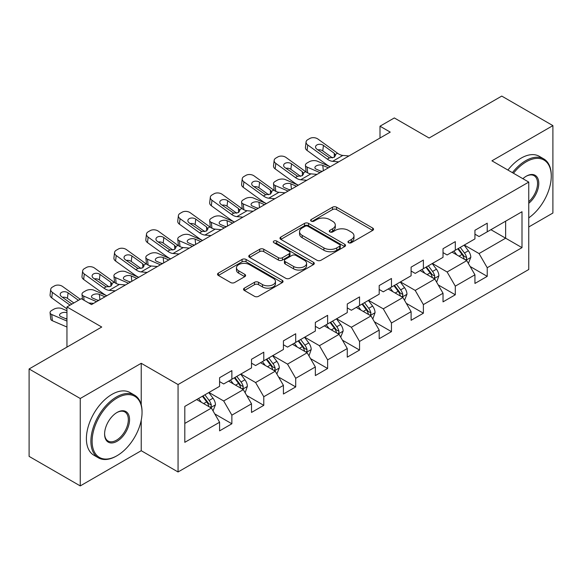 <?xml version="1.0" encoding="UTF-8"?>
<svg xmlns="http://www.w3.org/2000/svg" width="582" height="582" viewBox="0 0 582 582"><rect width="100%" height="100%" fill="white"/><g stroke="black" fill="none" stroke-linecap="round" stroke-linejoin="round"><path stroke-width="0.87" d="M348.553 242.716A1.986 1.149 0 0 0 351.368 242.716L372.706 230.399A2.837 1.637 0 0 0 373.535 229.243A2.837 1.637 0 0 0 372.706 228.079L336.556 207.207A2.837 1.637 0 0 0 332.533 207.207L311.195 219.53A1.986 1.149 0 0 0 310.613 220.338A1.986 1.149 0 0 0 311.195 221.153A1.986 1.149 0 0 0 314.011 221.153L316.768 219.56A9.086 5.245 0 0 1 329.623 219.56L332.635 221.298A9.086 5.245 0 0 1 335.297 225.008A9.086 5.245 0 0 1 332.635 228.719L329.878 230.312A1.986 1.149 0 0 0 329.296 231.127A1.986 1.149 0 0 0 329.878 231.934A1.986 1.149 0 0 0 332.686 231.934L335.45 230.341A9.086 5.245 0 0 1 348.305 230.341L351.317 232.08A9.086 5.245 0 0 1 353.98 235.79A9.086 5.245 0 0 1 351.317 239.5L348.553 241.094A1.986 1.149 0 0 0 347.971 241.908A1.986 1.149 0 0 0 348.553 242.716L348.553 241.094M244.367 288.141A2.837 1.637 0 0 0 243.538 289.305A2.837 1.637 0 0 0 244.367 290.462L254.509 296.318A2.837 1.637 0 0 0 258.524 296.318L282.226 282.634A2.837 1.637 0 0 0 283.056 281.477A2.837 1.637 0 0 0 282.226 280.313L246.077 259.441A2.837 1.637 0 0 0 242.061 259.441L218.359 273.125A2.837 1.637 0 0 0 217.53 274.289A2.837 1.637 0 0 0 218.359 275.446L230.61 282.517A2.837 1.637 0 0 0 234.626 282.517L244.767 276.661A2.837 1.637 0 0 0 245.604 275.504A2.837 1.637 0 0 0 244.767 274.348L238.693 270.834A7.595 4.387 0 0 1 236.467 267.735A7.595 4.387 0 0 1 241.159 263.682A7.595 4.387 0 0 1 249.438 264.635L273.242 278.371A7.595 4.387 0 0 1 275.461 281.477A7.595 4.387 0 0 1 270.776 285.529A7.595 4.387 0 0 1 262.497 284.576L258.524 282.285A2.837 1.637 0 0 0 254.509 282.285L244.367 288.141L244.367 290.462M528.754 226.973L552.9 213.034L552.9 125.617L501.749 96.088L429.109 138.021L394.327 117.942L380.002 126.207L390.238 132.114L91.505 304.582L81.276 298.675L66.952 306.947L66.952 347.112M141.23 404.788L141.23 363.292L80.251 398.495L29.1 368.966L101.734 327.026L66.952 306.947M141.23 363.292L178.056 384.557L528.754 182.086L528.754 269.502L178.056 471.973L178.056 384.557M552.9 125.617L491.928 160.821L528.754 182.086M316.972 260.256A2.837 1.637 0 0 0 320.988 260.256L344.69 246.572A2.837 1.637 0 0 0 345.519 245.415A2.837 1.637 0 0 0 344.69 244.258L308.533 223.386A2.837 1.637 0 0 0 304.517 223.386L280.822 237.063A2.837 1.637 0 0 0 279.986 238.227A2.837 1.637 0 0 0 280.822 239.384L316.972 260.256M274.689 243.145A1.986 1.149 0 0 1 276.705 243.429L276.705 241.064L313.458 262.286A2.837 1.637 0 0 1 314.287 263.442A2.837 1.637 0 0 1 313.458 264.606L289.756 278.283A2.837 1.637 0 0 1 285.74 278.283L249.591 257.419L249.591 255.098A2.837 1.637 0 0 0 248.761 256.255A2.837 1.637 0 0 0 249.591 257.419M249.591 255.098L259.732 249.242A2.837 1.637 0 0 1 263.748 249.242L278.407 257.702A2.837 1.637 0 0 0 282.43 257.702L289.152 253.817A2.837 1.637 0 0 0 289.989 252.661A2.837 1.637 0 0 0 289.152 251.504L273.889 242.687A1.986 1.149 0 0 1 273.307 241.879A1.986 1.149 0 0 1 274.537 240.817A1.986 1.149 0 0 1 276.705 241.064M80.251 398.495L80.251 485.912L29.1 456.383L29.1 368.966M214.78 413.918L231.869 423.776L231.869 415.155L251.511 403.813L251.511 412.442L263.784 405.348L263.784 396.728L283.427 385.386L283.427 394.007L295.707 386.921L295.707 378.3L315.349 366.958L315.349 375.579L327.622 368.493L327.622 359.872L347.265 348.531L347.265 357.152L359.545 350.066L359.545 341.445L379.188 330.103L379.188 338.724L391.46 331.638L391.46 323.01L411.103 311.676L411.103 320.296L423.383 313.211L423.383 304.582L443.026 293.248L443.026 301.869L455.299 294.783L455.299 286.155L474.941 274.813L474.941 283.441L487.221 276.355L487.221 267.727L522.003 247.648L522.003 211.732L505.634 221.182L505.634 238.198L522.003 247.648M231.869 423.776L219.589 430.869L219.589 422.241L184.807 442.327L184.807 406.411L219.589 386.332L219.589 377.711L231.869 370.618L231.869 379.246L251.511 367.904L251.511 359.276L263.784 352.19L263.784 360.818L283.427 349.476L283.427 340.848L295.707 333.762L295.707 342.383L315.349 331.049L315.349 322.421L327.622 315.335L327.622 323.956L347.265 312.614L347.265 303.993L359.545 296.907L359.545 305.528L379.188 294.186L379.188 285.566L391.46 278.48L391.46 287.101L411.103 275.759L411.103 267.138L423.383 260.052L423.383 268.673L443.026 257.331L443.026 248.71L455.299 241.625L455.299 250.245L474.941 238.904L474.941 230.283L487.221 223.19L487.221 231.818L522.003 211.732M228.595 381.13L243.327 389.642L223.684 400.976L208.953 392.472M219.589 381.603L223.684 383.967L231.869 379.246M223.684 400.976L231.869 415.155M243.327 389.642L251.511 403.813M260.51 362.702L275.242 371.207L255.6 382.549L240.868 374.044M251.511 363.175L255.6 365.54L263.784 360.818M255.6 382.549L263.784 396.728M275.242 371.207L283.427 385.386M292.433 344.275L307.165 352.779L287.523 364.121L272.791 355.617M283.427 344.748L287.523 347.112L295.707 342.383M287.523 364.121L295.707 378.3M307.165 352.779L315.349 366.958M324.349 325.847L339.08 334.352L319.438 345.693L304.706 337.189M315.349 326.32L319.438 328.685L327.622 323.956M319.438 345.693L327.622 359.872M339.08 334.352L347.265 348.531M356.271 307.42L371.003 315.924L351.361 327.266L336.629 318.761M347.265 307.893L351.361 310.257L359.545 305.528M351.361 327.266L359.545 341.445M371.003 315.924L379.188 330.103M388.187 288.992L402.919 297.497L383.276 308.838L368.544 300.334M379.188 289.465L383.276 291.829L391.46 287.101M383.276 308.838L391.46 323.01M402.919 297.497L411.103 311.676M420.109 270.565L434.841 279.069L415.199 290.411L400.467 281.906M411.103 271.037L415.199 273.402L423.383 268.673M415.199 290.411L423.383 304.582M434.841 279.069L443.026 293.248M452.025 252.137L466.757 260.641L447.114 271.983L432.382 263.479M443.026 252.61L447.114 254.967L455.299 250.245M447.114 271.983L455.299 286.155M466.757 260.641L474.941 274.813M490.902 229.694L505.634 238.198L479.037 253.556L464.305 245.044M474.941 234.182L479.037 236.539L487.221 231.818M479.037 253.556L487.221 267.727M80.251 485.912L141.23 450.715L178.056 471.973M380.002 126.207L380.002 138.021M184.807 423.427L211.404 408.069L196.672 399.565M211.404 408.069L219.589 422.241M470.132 266.491L487.221 276.355M438.217 284.918L455.299 294.783M406.294 303.346L423.383 313.211M374.379 321.773L391.46 331.638M342.456 340.201L359.545 350.066M310.541 358.628L327.622 368.493M278.618 377.056L295.707 386.921M246.703 395.484L263.784 405.348M141.23 450.715L141.23 420.233M349.346 243L351.317 241.865A9.086 5.245 0 0 0 353.98 238.154L353.98 235.79M335.297 225.008L335.297 227.373A9.086 5.245 0 0 1 332.635 231.083L330.671 232.218M372.669 230.421L336.556 209.571A2.837 1.637 0 0 0 332.533 209.571L311.988 221.429M344.646 246.593L308.533 225.743A2.837 1.637 0 0 0 304.517 225.743L280.859 239.406M339.662 246.222A1.986 1.149 0 0 0 340.244 245.415A1.986 1.149 0 0 0 339.662 244.6L307.936 226.282A1.986 1.149 0 0 0 305.121 226.282L302.211 227.962A9.086 5.245 0 0 0 299.548 231.672A9.086 5.245 0 0 0 302.211 235.383L323.898 247.91A9.086 5.245 0 0 0 336.752 247.91L339.662 246.222L339.662 248.587A1.986 1.149 0 0 0 340.244 247.779L340.244 245.415M299.548 231.672L299.548 234.037A9.086 5.245 0 0 0 302.211 237.747L302.211 235.383M339.662 248.587L336.752 250.267A9.086 5.245 0 0 1 323.898 250.267L302.211 237.747M249.627 257.44L259.732 251.606L259.732 249.242M289.989 252.661L289.989 255.025A2.837 1.637 0 0 1 289.152 256.182L282.43 260.067A2.837 1.637 0 0 1 278.407 260.067L263.748 251.606A2.837 1.637 0 0 0 259.732 251.606M276.705 243.429L313.422 264.628M293.626 266.491A7.595 4.387 0 0 0 301.905 267.436A7.595 4.387 0 0 0 306.59 263.384A7.595 4.387 0 0 0 304.371 260.285L295.983 255.447A2.837 1.637 0 0 0 291.968 255.447L285.238 259.332A2.837 1.637 0 0 0 284.409 260.489A2.837 1.637 0 0 0 285.238 261.645L293.626 266.491L293.626 268.855A7.595 4.387 0 0 0 301.905 269.801A7.595 4.387 0 0 0 306.59 265.748L306.59 263.384M284.409 260.489L284.409 262.853A2.837 1.637 0 0 0 285.238 264.01L285.238 261.645M293.626 268.855L285.238 264.01M275.461 281.477L275.461 283.841A7.595 4.387 0 0 1 270.776 287.894A7.595 4.387 0 0 1 262.497 286.941L258.524 284.649A2.837 1.637 0 0 0 254.509 284.649L244.404 290.483M236.467 267.735L236.467 270.099A7.595 4.387 0 0 0 238.693 273.198L238.693 270.834M244.731 276.683L238.693 273.198M282.19 282.656L246.077 261.805A2.837 1.637 0 0 0 242.061 261.805L218.395 275.468M468.379 263.442L470.809 257.309A7.668 4.43 -120 0 0 468.364 250.777L464.138 245.138M330.241 166.75L317.321 161.178A5.784 2.895 -5.9 0 0 309.173 161.789L307.121 162.967A5.784 2.895 -5.9 0 0 305.426 165.317A5.784 2.895 -5.9 0 0 307.092 167.085L307.689 172.905M456.775 254.88L453.909 251.046M320.013 172.658L307.092 167.085M465.571 259.958L466.502 258.975L466.669 257.637A7.668 4.43 -120 0 0 464.472 253.025L460.253 247.386M458.332 248.492L463.017 254.749A3.907 2.255 60 0 1 463.723 255.935L466.669 257.637M328.401 167.812L322.784 165.397A4.627 2.313 174.1 0 0 316.266 165.885A4.627 2.313 174.1 0 0 314.906 167.762A4.627 2.313 174.1 0 0 316.237 169.173L321.853 171.595M306.219 172.061A5.784 2.895 174.1 0 1 306.067 171.545L305.426 165.317M322.363 171.304A4.627 2.313 -5.9 0 0 320.849 171.159M457.794 248.805L462.021 254.443A7.668 4.43 60 0 1 464.218 259.055M338.709 161.861L332.613 161.338A14.47 8.352 60 0 1 327.324 159.133L307.733 144.969L307.092 150.454A5.784 3.732 -173.3 0 1 305.434 147.421L306.074 141.935A5.784 3.732 6.7 0 0 307.733 144.969M330.27 166.736A21.701 12.528 60 0 1 326.684 164.626L307.092 150.454M348.938 155.954L342.849 155.43A14.47 8.352 60 0 1 337.553 153.233L317.961 139.062A5.784 3.732 6.7 0 0 309.813 138.487L307.762 139.665A5.784 3.732 6.7 0 0 306.074 141.935M334.374 157.198L334.206 153.204L335.574 155.336L334.221 157.293L329.528 157.868L316.884 149.188A4.627 2.99 -173.3 0 1 315.553 146.759A4.627 2.99 -173.3 0 1 316.906 144.947A4.627 2.99 -173.3 0 1 323.432 145.405L322.784 150.898L332.511 157.933M322.784 150.898A4.627 2.99 6.7 0 0 317.837 149.88M334.206 153.204L323.432 145.405M528.754 217.857A35.306 20.385 120 0 0 551.263 176.179A35.306 20.385 120 0 0 526.303 161.767A35.306 20.385 120 0 0 513.477 173.261M512.415 172.65A36.171 20.887 -60 0 1 525.684 160.705A36.171 20.887 -60 0 1 543.77 158.908A36.171 20.887 -60 0 1 551.263 175.466L551.263 176.179M522.891 178.696A17.649 10.192 -60 0 1 526.303 176.179L526.303 176.179A17.649 10.192 -60 0 1 538.721 181.991A17.649 10.192 -60 0 1 528.754 203.3M507.919 170.053A36.171 20.887 -60 0 1 521.188 158.1A36.171 20.887 -60 0 1 539.274 156.311L543.77 158.908M528.754 201.699A16.783 9.69 120 0 0 537.15 187.164A16.783 9.69 120 0 0 534.08 175.699A16.783 9.69 120 0 0 525.99 176.361M116.465 456.026L117.084 455.677A35.306 20.385 120 0 0 142.044 412.434A35.306 20.385 120 0 0 117.084 398.023A35.306 20.385 120 0 0 92.116 441.265A35.306 20.385 120 0 0 117.084 455.677L116.465 456.026A36.171 20.887 -60 0 1 98.38 457.823A36.171 20.887 -60 0 1 92.836 428.839A36.171 20.887 -60 0 1 116.465 396.96A36.171 20.887 -60 0 1 134.551 395.171A36.171 20.887 -60 0 1 142.044 411.729L142.044 412.434M117.084 441.265A17.649 10.192 -60 0 1 104.6 434.056A17.649 10.192 -60 0 1 117.084 412.434L117.084 412.434A17.649 10.192 -60 0 1 129.56 419.644A17.649 10.192 -60 0 1 117.084 441.265M104.607 433.692A16.783 9.69 120 0 0 108.077 441.032A16.783 9.69 120 0 0 116.465 440.196A16.783 9.69 120 0 0 127.429 425.406A16.783 9.69 120 0 0 124.861 411.961A16.783 9.69 120 0 0 116.771 412.623M98.38 457.823L93.884 455.219A36.171 20.887 -60 0 1 88.34 426.235A36.171 20.887 -60 0 1 111.97 394.363A36.171 20.887 -60 0 1 130.055 392.574L134.551 395.171M436.842 281.644L438.893 275.737A7.668 4.43 -120 0 0 436.442 269.204L432.222 263.573M298.319 185.178L285.406 179.605A5.784 2.895 -5.9 0 0 277.25 180.216L275.206 181.395A5.784 2.895 -5.9 0 0 273.504 183.745A5.784 2.895 -5.9 0 0 275.17 185.513L275.773 191.333M424.86 273.307L421.994 269.473M288.09 191.085L275.17 185.513M436.456 281.87L436.849 281.644M433.655 278.385L434.587 277.403L434.754 276.064A7.668 4.43 -120 0 0 432.557 271.452L428.33 265.814M426.41 266.927L431.095 273.176A3.907 2.255 60 0 1 431.808 274.362L434.754 276.064M296.478 186.24L290.869 183.825A4.627 2.313 174.1 0 0 284.351 184.312A4.627 2.313 174.1 0 0 282.99 186.189A4.627 2.313 174.1 0 0 284.322 187.6L289.931 190.023M274.297 190.489A5.784 2.895 174.1 0 1 274.151 189.972L273.504 183.745M290.44 189.732A4.627 2.313 -5.9 0 0 288.927 189.587M425.879 267.233L430.098 272.871A7.668 4.43 60 0 1 432.295 277.483M404.541 300.297L406.971 294.165A7.668 4.43 -120 0 0 404.526 287.639L400.3 282.001M266.403 203.605L253.483 198.033A5.784 2.895 -5.9 0 0 245.335 198.644L243.283 199.83A5.784 2.895 -5.9 0 0 241.588 202.172A5.784 2.895 -5.9 0 0 243.254 203.94L243.851 209.76M392.937 291.735L390.071 287.908M256.175 209.513L243.254 203.94M401.733 296.813L402.664 295.831L402.831 294.492A7.668 4.43 -120 0 0 400.634 289.88L396.415 284.242M394.494 285.355L399.179 291.604A3.907 2.255 60 0 1 399.885 292.79L402.831 294.492M264.563 204.675L258.946 202.252A4.627 2.313 174.1 0 0 252.428 202.74A4.627 2.313 174.1 0 0 251.068 204.617A4.627 2.313 174.1 0 0 252.399 206.028L258.015 208.451M242.381 208.916A5.784 2.895 174.1 0 1 242.228 208.4L241.588 202.172M258.524 208.16A4.627 2.313 -5.9 0 0 257.011 208.021M393.956 285.66L398.183 291.298A7.668 4.43 60 0 1 400.38 295.911M306.794 180.289L300.698 179.765A14.47 8.352 60 0 1 295.409 177.568L275.81 163.397L275.17 168.882A5.784 3.732 -173.3 0 1 273.518 165.848L274.158 160.363A5.784 3.732 6.7 0 0 275.81 163.397M298.355 185.163A21.701 12.528 60 0 1 294.761 183.054L275.17 168.882M317.023 174.382L310.926 173.858A14.47 8.352 60 0 1 305.637 171.661L286.046 157.489A5.784 3.732 6.7 0 0 277.89 156.914L275.846 158.093A5.784 3.732 6.7 0 0 274.158 160.363M302.451 175.633L302.284 171.632L303.659 173.763L302.305 175.72L297.613 176.295L284.962 167.616A4.627 2.99 -173.3 0 1 283.638 165.186A4.627 2.99 -173.3 0 1 284.991 163.375A4.627 2.99 -173.3 0 1 291.509 163.833L290.869 169.326L300.588 176.361M290.869 169.326A4.627 2.99 6.7 0 0 285.922 168.307M302.284 171.632L291.509 163.833M274.871 198.717L268.775 198.193A14.47 8.352 60 0 1 263.486 195.996L243.894 181.824L243.254 187.309A5.784 3.732 -173.3 0 1 241.595 184.276L242.236 178.79A5.784 3.732 6.7 0 0 243.894 181.824M266.432 203.591A21.701 12.528 60 0 1 262.846 201.481L243.254 187.309M285.1 192.809L279.011 192.293A14.47 8.352 60 0 1 273.715 190.088L254.123 175.917A5.784 3.732 6.7 0 0 245.975 175.342L243.923 176.521A5.784 3.732 6.7 0 0 242.236 178.79M270.535 194.061L270.368 190.059L271.736 192.191L270.383 194.148L265.69 194.723L253.046 186.044A4.627 2.99 -173.3 0 1 251.715 183.621A4.627 2.99 -173.3 0 1 253.068 181.802A4.627 2.99 -173.3 0 1 259.594 182.268L258.946 187.753L268.673 194.788M258.946 187.753A4.627 2.99 6.7 0 0 253.999 186.735M270.368 190.059L259.594 182.268M373.004 318.5L375.055 312.592A7.668 4.43 -120 0 0 372.604 306.067L368.384 300.428M234.481 222.04L221.567 216.46A5.784 2.895 -5.9 0 0 213.412 217.071L211.368 218.257A5.784 2.895 -5.9 0 0 209.666 220.6A5.784 2.895 -5.9 0 0 211.331 222.368L211.935 228.188M361.022 310.162L358.156 306.336M224.252 227.94L211.331 222.368M372.618 318.725L373.011 318.5M369.817 315.24L370.749 314.258L370.916 312.92A7.668 4.43 -120 0 0 368.719 308.307L364.492 302.669M362.571 303.782L367.257 310.031A3.907 2.255 60 0 1 367.97 311.225L370.916 312.92M232.64 223.102L227.031 220.68A4.627 2.313 174.1 0 0 220.513 221.167A4.627 2.313 174.1 0 0 219.152 223.044A4.627 2.313 174.1 0 0 220.483 224.456L226.092 226.878M210.458 227.344A5.784 2.895 174.1 0 1 210.313 226.827L209.666 220.6M226.602 226.587A4.627 2.313 -5.9 0 0 225.088 226.449M362.04 304.088L366.26 309.726A7.668 4.43 60 0 1 368.457 314.338M340.703 337.153L343.133 331.02A7.668 4.43 -120 0 0 340.688 324.494L336.461 318.856M202.565 240.468L189.645 234.888A5.784 2.895 -5.9 0 0 181.497 235.499L179.445 236.685A5.784 2.895 -5.9 0 0 177.75 239.027A5.784 2.895 -5.9 0 0 179.416 240.795L180.013 246.615M329.099 328.59L326.233 324.763M192.336 246.375L179.416 240.795M337.895 333.668L338.826 332.686L338.993 331.347A7.668 4.43 -120 0 0 336.796 326.735L332.577 321.097M330.656 322.21L335.341 328.466A3.907 2.255 60 0 1 336.047 329.652L338.993 331.347M200.725 241.53L195.108 239.107A4.627 2.313 174.1 0 0 188.59 239.595A4.627 2.313 174.1 0 0 187.229 241.472A4.627 2.313 174.1 0 0 188.561 242.89L194.177 245.306M178.543 245.771A5.784 2.895 174.1 0 1 178.39 245.255L177.75 239.027M194.686 245.015A4.627 2.313 -5.9 0 0 193.173 244.877M330.118 322.515L334.344 328.153A7.668 4.43 60 0 1 336.542 332.766M309.166 355.355L311.217 349.447A7.668 4.43 -120 0 0 308.766 342.922L304.546 337.284M170.642 258.895L157.729 253.323A5.784 2.895 -5.9 0 0 149.574 253.927L147.53 255.112A5.784 2.895 -5.9 0 0 145.827 257.455A5.784 2.895 -5.9 0 0 147.493 259.223L148.097 265.043M297.184 347.018L294.317 343.191M160.414 264.803L147.493 259.223M308.78 355.58L309.173 355.355M305.979 352.095L306.91 351.113L307.078 349.775A7.668 4.43 -120 0 0 304.881 345.162L300.654 339.532M298.733 340.637L303.418 346.894A3.907 2.255 60 0 1 304.131 348.08L307.078 349.775M168.802 259.958L163.193 257.535A4.627 2.313 174.1 0 0 156.674 258.022A4.627 2.313 174.1 0 0 155.314 259.899A4.627 2.313 174.1 0 0 156.645 261.318L162.254 263.733M146.62 264.199A5.784 2.895 174.1 0 1 146.475 263.682L145.827 257.455M162.764 263.442A4.627 2.313 -5.9 0 0 161.25 263.304M298.202 340.943L302.422 346.581A7.668 4.43 60 0 1 304.619 351.193M242.956 217.144L236.859 216.628A14.47 8.352 60 0 1 231.571 214.423L211.972 200.252L211.331 205.744A5.784 3.732 -173.3 0 1 209.68 202.703L210.32 197.218A5.784 3.732 6.7 0 0 211.972 200.252M234.517 222.018A21.701 12.528 60 0 1 230.923 219.909L211.331 205.744M253.185 211.237L247.088 210.72A14.47 8.352 60 0 1 241.799 208.516L222.208 194.344A5.784 3.732 6.7 0 0 214.052 193.77L212.008 194.955A5.784 3.732 6.7 0 0 210.32 197.218M238.613 212.488L238.445 208.487L239.82 210.619L238.467 212.576L233.775 213.15L221.124 204.471A4.627 2.99 -173.3 0 1 219.8 202.049A4.627 2.99 -173.3 0 1 221.153 200.237A4.627 2.99 -173.3 0 1 227.671 200.695L227.031 206.181L236.75 213.216M227.031 206.181A4.627 2.99 6.7 0 0 222.084 205.162M238.445 208.487L227.671 200.695M211.033 235.572L204.937 235.055A14.47 8.352 60 0 1 199.648 232.851L180.056 218.679L179.416 224.172A5.784 3.732 -173.3 0 1 177.757 221.138L178.398 215.646A5.784 3.732 6.7 0 0 180.056 218.679M202.594 240.446A21.701 12.528 60 0 1 199.008 238.336L179.416 224.172M221.262 229.672L215.173 229.148A14.47 8.352 60 0 1 209.876 226.944L190.285 212.772A5.784 3.732 6.7 0 0 182.137 212.197L180.085 213.383A5.784 3.732 6.7 0 0 178.398 215.646M206.697 230.916L206.53 226.915L207.898 229.053L206.545 231.003L201.852 231.578L189.208 222.899A4.627 2.99 -173.3 0 1 187.877 220.476A4.627 2.99 -173.3 0 1 189.23 218.665A4.627 2.99 -173.3 0 1 195.756 219.123L195.108 224.608L204.835 231.643M195.108 224.608A4.627 2.99 6.7 0 0 190.161 223.597M206.53 226.915L195.756 219.123M179.118 254.007L173.021 253.483A14.47 8.352 60 0 1 167.732 251.279L148.134 237.107L147.493 242.599A5.784 3.732 -173.3 0 1 145.842 239.566L146.482 234.073A5.784 3.732 6.7 0 0 148.134 237.107M170.679 258.874A21.701 12.528 60 0 1 167.085 256.771L147.493 242.599M189.346 248.099L183.25 247.576A14.47 8.352 60 0 1 177.961 245.371L158.369 231.2A5.784 3.732 6.7 0 0 150.214 230.625L148.17 231.811A5.784 3.732 6.7 0 0 146.482 234.073M174.775 249.343L174.607 245.342L175.982 247.481L174.629 249.431L169.937 250.005L157.286 241.326A4.627 2.99 -173.3 0 1 155.961 238.904A4.627 2.99 -173.3 0 1 157.315 237.092A4.627 2.99 -173.3 0 1 163.833 237.551L163.193 243.036L172.912 250.071M163.193 243.036A4.627 2.99 6.7 0 0 158.246 242.025M174.607 245.342L163.833 237.551M276.865 374.008L279.295 367.882A7.668 4.43 -120 0 0 276.85 361.349L272.623 355.711M138.727 277.323L125.807 271.75A5.784 2.895 -5.9 0 0 117.659 272.361L115.607 273.54A5.784 2.895 -5.9 0 0 113.912 275.883A5.784 2.895 -5.9 0 0 115.578 277.658L116.174 283.47M265.261 365.445L262.395 361.618M128.498 283.23L115.578 277.658M274.057 370.523L274.988 369.541L275.155 368.202A7.668 4.43 -120 0 0 272.958 363.597L268.738 357.959M266.818 359.065L271.503 365.321A3.907 2.255 60 0 1 272.209 366.507L275.155 368.202M136.886 278.385L131.27 275.963A4.627 2.313 174.1 0 0 124.752 276.45A4.627 2.313 174.1 0 0 123.391 278.327A4.627 2.313 174.1 0 0 124.723 279.746L130.339 282.168M114.705 282.626A5.784 2.895 174.1 0 1 114.552 282.117L113.912 275.883M130.848 281.87A4.627 2.313 -5.9 0 0 129.335 281.732M266.28 359.37L270.506 365.009A7.668 4.43 60 0 1 272.703 369.621M147.195 272.434L141.099 271.91A14.47 8.352 60 0 1 135.81 269.706L116.218 255.534L115.578 261.027A5.784 3.732 -173.3 0 1 113.919 257.993L114.559 252.501A5.784 3.732 6.7 0 0 116.218 255.534M138.756 277.301A21.701 12.528 60 0 1 135.17 275.199L115.578 261.027M157.424 266.527L151.335 266.003A14.47 8.352 60 0 1 146.038 263.799L126.447 249.627A5.784 3.732 6.7 0 0 118.299 249.052L116.247 250.238A5.784 3.732 6.7 0 0 114.559 252.501M142.859 267.771L142.692 263.77L144.06 265.909L142.706 267.858L138.014 268.433L125.37 259.761A4.627 2.99 -173.3 0 1 124.039 257.331A4.627 2.99 -173.3 0 1 125.392 255.52A4.627 2.99 -173.3 0 1 131.918 255.978L131.27 261.471L140.997 268.498M131.27 261.471A4.627 2.99 6.7 0 0 126.323 260.452M142.692 263.77L131.918 255.978M245.328 392.217L247.379 386.31A7.668 4.43 -120 0 0 244.927 379.777L240.708 374.139M106.804 295.751L93.891 290.178A5.784 2.895 -5.9 0 0 85.736 290.789L83.692 291.968A5.784 2.895 -5.9 0 0 81.989 294.31A5.784 2.895 -5.9 0 0 83.655 296.085L84.092 300.305M233.346 383.873L230.479 380.046M96.576 301.658L83.655 296.085M244.942 392.435L245.335 392.217M242.141 388.951L243.072 387.968L243.24 386.637A7.668 4.43 -120 0 0 241.043 382.025L236.816 376.387M234.895 377.492L239.58 383.749A3.907 2.255 60 0 1 240.293 384.935L243.24 386.637M104.964 296.813L99.355 294.39A4.627 2.313 174.1 0 0 92.836 294.878A4.627 2.313 174.1 0 0 91.476 296.755A4.627 2.313 174.1 0 0 92.807 298.173L98.416 300.596M98.925 300.297A4.627 2.313 -5.9 0 0 97.412 300.159M234.364 377.805L238.584 383.436A7.668 4.43 60 0 1 240.781 388.048M115.28 290.862L109.183 290.338A14.47 8.352 60 0 1 103.894 288.134L84.295 273.962L83.655 279.455A5.784 3.732 -173.3 0 1 82.004 276.421L82.644 270.928A5.784 3.732 6.7 0 0 84.295 273.962M106.841 295.729A21.701 12.528 60 0 1 103.247 293.626L83.655 279.455M125.508 284.954L119.412 284.431A14.47 8.352 60 0 1 114.123 282.226L94.531 268.055A5.784 3.732 6.7 0 0 86.376 267.487L84.332 268.666A5.784 3.732 6.7 0 0 82.644 270.928M110.936 286.199L110.769 282.197L112.144 284.336L110.791 286.286L106.099 286.861L93.447 278.189A4.627 2.99 -173.3 0 1 92.123 275.759A4.627 2.99 -173.3 0 1 93.476 273.947A4.627 2.99 -173.3 0 1 99.995 274.406L99.355 279.898L109.074 286.926M99.355 279.898A4.627 2.99 6.7 0 0 94.408 278.88M110.769 282.197L99.995 274.406M213.027 410.87L215.456 404.737A7.668 4.43 -120 0 0 213.012 398.204L208.785 392.566M66.952 310.752L61.968 308.606A5.784 2.895 -5.9 0 0 53.82 309.217L51.769 310.395A5.784 2.895 -5.9 0 0 50.074 312.738A5.784 2.895 -5.9 0 0 51.74 314.513L52.38 320.74A5.784 2.895 174.1 0 1 50.714 318.972L50.074 312.738M201.423 402.308L198.557 398.474M66.952 321.075L51.74 314.513M66.952 327.026L52.38 320.74M210.218 407.385L211.15 406.403L211.317 405.065A7.668 4.43 -120 0 0 209.12 400.452L204.9 394.814M202.98 395.92L207.665 402.177A3.907 2.255 60 0 1 208.371 403.362L211.317 405.065M66.952 312.643A4.627 2.313 174.1 0 0 60.914 313.312A4.627 2.313 174.1 0 0 59.553 315.182A4.627 2.313 174.1 0 0 60.884 316.601L66.952 319.22M66.952 318.718A4.627 2.313 -5.9 0 0 65.497 318.587M202.441 396.233L206.668 401.871A7.668 4.43 60 0 1 208.865 406.483M70.036 305.164L52.38 292.39L51.74 297.882A5.784 3.732 -173.3 0 1 50.081 294.848L50.721 289.356A5.784 3.732 6.7 0 0 52.38 292.39M66.952 308.889L51.74 297.882M80.272 299.257L62.609 286.49A5.784 3.732 6.7 0 0 54.461 285.915L52.409 287.093A5.784 3.732 6.7 0 0 50.721 289.356M93.586 303.382L88.697 302.96M71.884 304.102L61.532 296.616A4.627 2.99 -173.3 0 1 60.201 294.186A4.627 2.99 -173.3 0 1 61.554 292.375A4.627 2.99 -173.3 0 1 68.079 292.833L67.432 298.326L73.849 302.967M67.432 298.326A4.627 2.99 6.7 0 0 62.485 297.307M78.432 300.319L68.079 292.833M351.317 241.865L351.317 239.5M329.878 231.934L329.878 230.312M332.635 231.083L332.635 228.719M311.195 221.153L311.195 219.53M332.533 209.571L332.533 207.207M336.556 209.571L336.556 207.207M372.706 230.399L372.706 228.079M280.822 239.384L280.822 237.063M304.517 225.743L304.517 223.386M308.533 225.743L308.533 223.386M344.69 246.572L344.69 244.258M323.898 250.267L323.898 247.91M336.752 250.267L336.752 247.91M263.748 251.606L263.748 249.242M278.407 260.067L278.407 257.702M282.43 260.067L282.43 257.702M289.152 256.182L289.152 253.817M313.458 264.606L313.458 262.286M254.509 284.649L254.509 282.285M258.524 284.649L258.524 282.285M262.497 286.941L262.497 284.576M244.767 276.661L244.767 274.348M218.359 275.446L218.359 273.125M242.061 261.805L242.061 259.441M246.077 261.805L246.077 259.441M282.226 282.634L282.226 280.313M466 260.205L470.758 257.455M464.472 253.025L468.364 250.777M459.023 256.175L462.021 254.443M322.784 165.397L323.337 170.737M329.528 157.868L327.324 159.133M337.553 153.233L335.348 154.499M342.849 155.43L332.613 161.338M434.085 278.632L438.843 275.883M432.557 271.452L436.442 269.204M427.101 274.602L430.098 272.871M290.869 183.825L291.422 189.165M402.162 297.06L406.92 294.317M400.634 289.88L404.526 287.639M395.185 293.03L398.183 291.298M258.946 202.252L259.499 207.592M297.613 176.295L295.409 177.568M305.637 171.661L303.433 172.934M310.926 173.858L300.698 179.765M265.69 194.723L263.486 195.996M273.715 190.088L271.51 191.362M279.011 192.293L268.775 198.193M370.247 315.488L375.004 312.745M368.719 308.307L372.604 306.067M363.263 311.457L366.26 309.726M227.031 220.68L227.584 226.02M338.324 333.915L343.082 331.173M336.796 326.735L340.688 324.494M331.347 329.885L334.344 328.153M195.108 239.107L195.661 244.447M306.408 352.343L311.166 349.6M304.881 345.162L308.766 342.922M299.424 348.312L302.422 346.581M163.193 257.535L163.746 262.882M233.775 213.15L231.571 214.423M241.799 208.516L239.595 209.789M247.088 210.72L236.859 216.628M201.852 231.578L199.648 232.851M209.876 226.944L207.672 228.217M215.173 229.148L204.937 235.055M169.937 250.005L167.732 251.279M177.961 245.371L175.757 246.644M183.25 247.576L173.021 253.483M274.486 370.77L279.244 368.028M272.958 363.597L276.85 361.349M267.509 366.74L270.506 365.009M131.27 275.963L131.823 281.31M138.014 268.433L135.81 269.706M146.038 263.799L143.834 265.072M151.335 266.003L141.099 271.91M242.57 389.205L247.328 386.455M241.043 382.025L244.927 379.777M235.586 385.168L238.584 383.436M99.355 294.39L99.908 299.737M106.099 286.861L103.894 288.134M114.123 282.226L111.919 283.499M119.412 284.431L109.183 290.338M210.648 407.633L215.405 404.883M209.12 400.452L213.012 398.204M203.671 403.602L206.668 401.871M81.989 294.31L82.513 299.395"/></g></svg>
